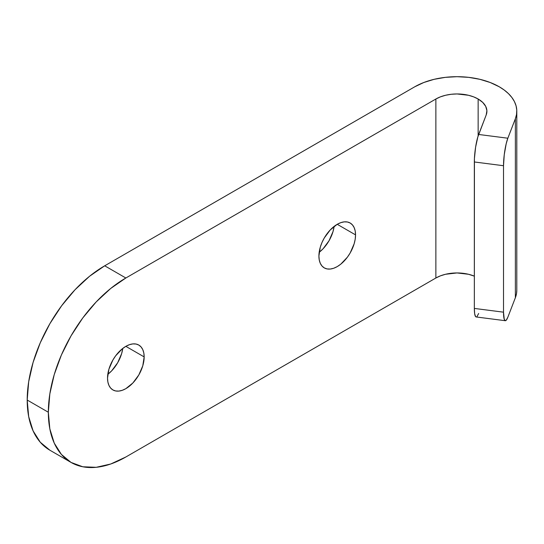 <?xml version="1.0" encoding="UTF-8"?>
<svg xmlns="http://www.w3.org/2000/svg" width="544" height="544" viewBox="0 0 544 544"><rect width="100%" height="100%" fill="white"/><g stroke="black" fill="none" stroke-linecap="round" stroke-linejoin="round"><path stroke-width="0.82" d="M319.172 252.328A25.908 14.96 120 0 0 334.152 226.379L333.016 231.574L329.045 240.734L323.102 248.751L319.172 252.328M355.545 234.879A25.908 14.96 -60 0 1 344.236 260.95A25.908 14.96 -60 0 1 324.272 267.893A25.908 14.96 -60 0 1 318.906 256.034L319.26 259.957L320.3 263.323L321.994 266.002L324.272 267.893L327.053 268.92L330.215 269.049L333.656 268.267L337.226 266.614L340.802 264.139L347.405 257.169L350.18 252.94L354.151 243.78L355.198 239.21L355.545 234.879L355.198 230.955L354.151 227.589L352.458 224.91L350.18 223.02L347.405 221.993L344.236 221.864L340.802 222.646L337.226 224.305L355.545 234.879L337.226 224.305L330.215 229.962L324.272 237.98L321.994 242.502L320.3 247.132L318.906 256.034A25.908 14.96 -60 0 1 330.215 229.962A25.908 14.96 -60 0 1 350.18 223.02A25.908 14.96 -60 0 1 355.545 234.879M107.787 374.367A25.908 14.96 120 0 0 122.767 348.425L121.632 353.62L117.66 362.773L111.717 370.79L107.787 374.367M144.167 356.918A25.908 14.96 -60 0 1 132.858 382.996A25.908 14.96 -60 0 1 112.894 389.932A25.908 14.96 -60 0 1 107.528 378.073L107.875 381.997L108.922 385.363L110.616 388.042L112.894 389.932L115.668 390.966L118.837 391.088L122.271 390.306L125.848 388.654L132.858 382.996L138.802 374.979L142.773 365.82L144.167 356.918L143.813 352.995L142.773 349.629L141.08 346.95L138.802 345.059L136.02 344.032L132.858 343.903L129.418 344.685L125.848 346.344L144.167 356.918L125.848 346.344L122.271 348.813L115.668 355.783L112.894 360.019L108.922 369.172L107.528 378.073A25.908 14.96 -60 0 1 118.837 352.002A25.908 14.96 -60 0 1 138.802 345.059A25.908 14.96 -60 0 1 144.167 356.918M49.898 450.221L40.263 442.224L33.102 430.882L28.689 416.643L27.2 400.044A109.609 63.288 120 0 0 49.898 450.221L71.04 462.427A109.609 63.288 -60 0 0 125.848 456.994L435.873 278.004L440.402 275.856L445.57 274.264L457.014 272.945L468.452 274.264L474.334 276.141A29.893 17.258 0 0 0 435.873 278.004L435.873 99.008L435.873 278.004L125.848 456.994L110.724 464.005L96.186 467.31L82.783 466.772L71.04 462.427L61.397 454.43L54.237 443.088L49.83 428.849L48.341 412.243L49.83 393.924L54.237 374.592L61.397 354.98L71.04 335.852L82.783 317.941L96.186 301.934L110.724 288.449L125.848 277.998L435.873 99.008A29.893 17.258 180 0 1 478.149 99.008L478.149 135.925L478.149 99.008A29.893 17.258 180 0 1 486.907 111.214A29.893 17.258 180 0 1 486.193 114.961L477.822 136.972L475.606 147.172L474.422 158.583L474.334 308.421L474.667 313.793L475.606 316.642L476.258 316.962M71.04 462.427A109.609 63.288 -60 0 1 48.341 412.243L27.2 400.044L48.341 412.243A109.609 63.288 -60 0 1 125.848 277.998L104.706 265.798L414.732 86.802L423.796 82.511L434.132 79.322L445.346 77.357L457.014 76.69L468.676 77.357L479.89 79.322L490.226 82.511L499.29 86.802L504.247 90.052L508.47 93.636L511.877 97.492L514.42 101.565L516.059 105.794L516.766 110.106L516.542 114.437L515.372 118.714L507.844 138.217L478.666 134.47L486.193 114.961L486.894 110.656L485.717 106.386L482.739 102.422L478.149 99.008L473.62 96.859L468.452 95.268L457.014 93.949L451.18 94.282L445.57 95.268L440.402 96.859L435.873 99.008L125.848 277.998L104.706 265.798A109.609 63.288 120 0 0 27.2 400.044L28.689 381.725L33.102 362.386L40.263 342.781L49.898 323.653L61.649 305.742L75.045 289.734L89.583 276.243L104.706 265.798L414.732 86.802A59.786 34.517 180 0 1 499.29 86.802A59.786 34.517 180 0 1 516.8 111.214A59.786 34.517 180 0 1 515.372 118.714L507.844 138.217L506.192 143.759L504.247 154.788L503.513 165.723L474.334 161.969L474.334 308.421L503.513 312.174L503.513 165.723L503.513 312.174L504.247 319.321L505.444 320.715L506.192 320.273L507.844 317.213L515.372 297.711L515.372 118.714L515.372 297.711A59.786 34.517 0 0 0 516.8 290.204L516.8 111.214M477.013 316.526L478.666 313.466M516.8 290.156L516.542 293.434L515.372 297.711L507.844 317.213A19.931 3.536 -82.7 0 1 505.308 320.708A19.931 3.536 -82.7 0 1 503.513 312.174L474.334 308.421A19.931 3.536 97.3 0 0 476.129 316.955L505.308 320.708M474.334 161.969L503.513 165.723A19.931 3.536 -82.7 0 1 507.844 138.217L478.666 134.47A19.931 3.536 97.3 0 0 474.334 161.969"/></g></svg>
